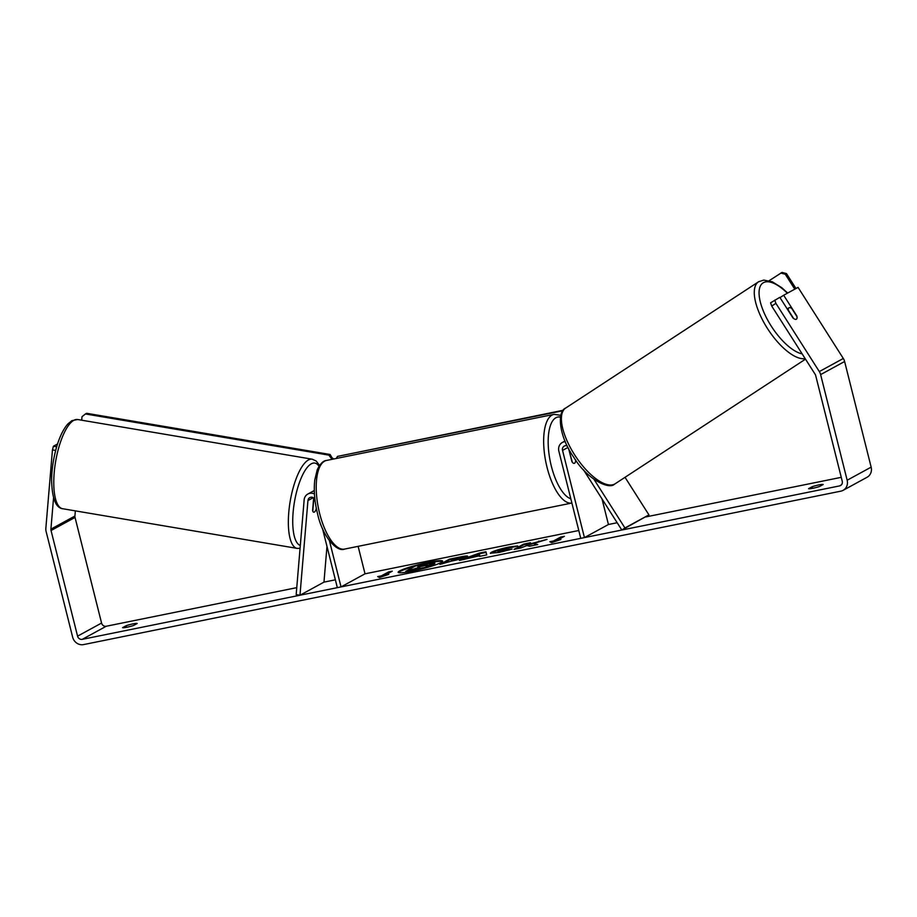 <?xml version="1.0" encoding="UTF-8"?>
<svg xmlns="http://www.w3.org/2000/svg" width="917" height="917" viewBox="0 0 917 917"><rect width="100%" height="100%" fill="white"/><g stroke="black" fill="none" stroke-linecap="round" stroke-linejoin="round"><path stroke-width="1.38" d="M316.388 508.591A6.797 2.212 -80.4 0 1 314.302 512.099A6.797 2.212 -80.4 0 1 313.717 512.213A6.797 2.212 -80.4 0 1 312.605 510.505L313.66 497.897M314.909 499.203A4.081 3.737 61.4 0 0 307.94 500.567L299.974 595.236L296.168 594.583L304.146 499.925A8.161 7.474 61.4 0 1 307.837 494.045L313.603 490.904A8.161 7.474 61.4 0 1 314.313 490.561M307.837 494.045A8.161 7.474 61.4 0 1 314.451 493.942M358.123 546.349L365.023 573.813L578.787 530.507M322.463 528.421L337.341 587.659L341.032 586.914L365.023 573.813M329.455 540.835L341.032 586.914M299.974 595.236L323.965 582.135L326.979 546.394M565.285 441.65A8.161 7.474 -118.6 0 0 562.316 442.487A8.161 7.474 -118.6 0 0 558.854 451.141L580.759 538.348L584.438 537.591L608.441 524.501L617.164 522.736M567.233 445.868A4.081 3.737 -118.6 0 0 562.545 450.396L584.438 537.591M594.021 479.396L624.936 527.974L621.806 530.026L583.487 469.802M602.011 498.917L608.441 524.501M568.643 448.642L571.921 461.675A6.797 2.625 78.5 0 0 574.202 463.36A6.797 2.625 78.5 0 0 575.738 460.139M624.936 527.974L648.938 514.884L625.027 477.31M621.806 530.026L648.938 514.884M789.044 307.757A6.797 2.728 -123.2 0 1 791.772 308.479L796.988 316.663A6.797 2.728 -123.2 0 1 796.426 319.185A6.797 2.728 -123.2 0 1 796.346 319.219A6.797 2.728 -123.2 0 1 793.618 318.497L788.414 310.313A6.797 2.728 -123.2 0 1 788.975 307.803A6.797 2.728 -123.2 0 1 789.044 307.757M428.48 562.304A22.936 2.51 -14.1 0 0 398.15 572.3A22.936 2.51 -14.1 0 0 412.295 571.131A22.936 2.51 -14.1 0 0 442.636 561.124A22.936 2.51 -14.1 0 0 428.48 562.304M442.521 561.502A22.936 2.51 -14.1 0 0 428.652 562.958A22.936 2.51 -14.1 0 0 417.075 565.686M414.988 566.247A22.936 2.51 -14.1 0 0 398.425 572.586M823.179 484.508A6.797 0.745 -14.1 0 0 819.007 484.887A6.797 0.745 -14.1 0 0 812.118 486.744L808.588 488.669A6.797 0.745 -14.1 0 0 812.76 488.291A6.797 0.745 -14.1 0 0 819.649 486.434L823.179 484.508M133.011 623.869A6.797 0.745 165.9 0 1 137.195 623.491L133.664 625.417A6.797 0.745 165.9 0 1 126.775 627.274A6.797 0.745 165.9 0 1 122.591 627.652L126.133 625.726A6.797 0.745 165.9 0 1 133.011 623.869M533.579 543.529L547.013 539.391L526.576 544.87L530.473 542.738L523.653 544.125L514.059 549.363L520.867 547.976L526.931 545.523L529.545 546.223L537.729 544.56L533.579 543.529L536.365 544.836M479.396 555.794L459.406 560.436L479.408 553.077L485.941 551.759L486.732 554.9L479.476 556.367L479.396 555.794L479.534 556.355M75.354 510.872L74.919 516.042A4.081 3.737 -118.6 0 0 75.034 517.429L101.569 623.056A4.081 3.737 -118.6 0 0 106.246 626.242L296.753 587.648M323.965 582.135L335.37 579.819M645.809 516.924L841.256 477.333M53.553 497.874L50.916 529.132A4.081 3.737 -118.6 0 0 51.043 530.53L77.567 636.157A4.081 3.737 -118.6 0 0 82.243 639.344L839.536 485.918A4.081 3.737 -118.6 0 0 842.242 481.23L815.706 375.603A4.081 3.737 -118.6 0 0 815.144 374.296L771.724 306.072L770.589 302.828L779.828 297.326L792.964 317.981A6.797 2.728 -123.2 0 0 796.426 319.185A6.797 2.728 -123.2 0 0 796.804 315.884L783.668 295.24L798.065 287.376L843.308 358.478A9.525 8.723 -118.6 0 1 844.614 361.504L871.15 467.143A9.525 8.723 -118.6 0 1 867.104 477.241L843.113 490.343A9.525 8.723 -118.6 0 0 847.159 480.233L820.623 374.606A9.525 8.723 -118.6 0 0 819.317 371.568L775.897 303.344L771.724 306.072M560.883 539.494L551.61 542.646L549.81 541.729L553.501 540.984L560.7 537.053L564.391 536.307L557.192 540.239L560.883 539.494M381.392 575.853L377.701 576.598L379.489 577.527L388.762 574.363L385.083 575.108L392.281 571.176L388.59 571.921L381.392 575.853L381.552 576.506L388.751 572.575L388.59 571.921M466.868 556.779L439.885 564.391L449.479 559.152L460.025 557.009C466.478 555.725 468.759 555.656 466.868 556.779L467.578 556.172M498.344 550.899C497.003 551.713 498.103 551.782 501.645 551.106L512.064 549.088L499.008 552.47L490.308 553.226L491.317 552.321C494.985 550.521 500.969 548.744 509.279 546.968L517.704 545.947L498.378 550.876L497.931 552.068M55.662 450.453L52.452 449.915L45.85 528.284A9.525 8.723 -118.6 0 0 46.125 531.528L72.649 637.155A9.525 8.723 -118.6 0 0 83.562 644.594L840.855 491.157A9.525 8.723 -118.6 0 0 843.113 490.343M774.762 300.1L775.897 303.344M780.012 297.624L783.668 295.24M52.452 449.915L53.415 446.247L57.542 443.988M53.415 446.247L56.682 446.797M126.133 625.726L126.535 627.32M812.118 486.744L812.519 488.337M434.2 563.256L434.119 564.058L433.959 563.393L425.935 566.041L428.457 566.672L420.571 568.276L418.519 567.692L405.784 571.268L415.401 566.018L434.039 562.602L433.982 563.382L434.039 562.602M420.571 568.276L420.731 568.93L418.691 568.345L405.956 571.921L405.784 571.268M412.776 570.534L412.616 569.881M415.699 568.953L415.527 568.299M418.691 568.345L418.519 567.692M420.731 568.93L425.568 567.955M434.119 564.058L427.299 566.385M550.773 542.222L553.662 541.638L553.501 540.984M553.662 541.638L560.86 537.706L560.7 537.053M562.385 537.408L560.86 537.706M388.751 572.575L390.264 572.277M381.552 576.506L378.664 577.091M474.02 556.183L479.499 555.072L479.488 554.143L474.02 556.183L474.181 556.837L479.66 555.725L479.499 555.072M479.66 555.725L479.488 554.143M463.75 559.553L479.58 553.742L479.408 553.077M479.58 553.742L486.102 552.412L485.941 551.759M486.102 552.412L486.732 554.9M459.933 558.235L460.093 558.889L459.933 558.235L454.064 558.992L451.519 560.367L459.933 558.235M455.875 560.172L451.691 561.032L451.519 560.367M456.46 560.035L460.093 558.889M442.051 563.944L449.651 559.806L449.479 559.152M449.651 559.806L460.185 557.674C466.638 556.378 468.919 556.31 467.028 557.444M528.456 543.838L523.813 544.778L516.225 548.916M523.813 544.778L523.653 544.125M540.48 541.397L526.736 545.523L526.576 544.87M539.093 541.683L538.932 541.03M490.721 553.467L491.489 552.974C495.146 551.186 501.129 549.398 509.439 547.621L515.216 546.647M498.516 551.553C497.174 552.366 498.275 552.435 501.817 551.759L508.534 550.005L508.362 549.352M508.534 550.005L509.279 549.948M426.955 564.861L419.929 565.892L417.613 567.153L427.196 564.654M425.075 565.548L419.791 566.717M420.089 566.546L419.929 565.892M313.35 501.679L313.568 501.725A6.797 2.212 -80.4 0 1 314.921 499.318M316.25 507.926L316.136 509.29A6.797 2.212 -80.4 0 1 314.302 512.099A6.797 2.212 -80.4 0 1 313.717 512.213A6.797 2.212 -80.4 0 1 312.777 511.124L313.568 501.725M575.567 459.91L575.704 460.46A6.797 2.625 -101.5 0 1 574.202 463.36A6.797 2.625 -101.5 0 1 572.346 462.294L569.744 452.987M569.996 452.929A6.797 2.625 -101.5 0 1 570.259 451.565M81.705 420.204L81.991 416.708L85.441 413.957L328.882 455.13L330.074 454.477L332.894 459.165M85.441 413.957L86.645 413.303L330.074 454.477M332.974 458.305L331.736 459.406M331.771 458.958L328.882 455.13M563.256 410.254L337.467 456.414L562.889 410.736M337.467 456.414L336.275 458.477M794.775 289.176L785.261 274.229L786.465 273.575L782.029 272.406L769.168 280.694M795.979 288.523L786.465 273.575M780.837 273.071L785.261 274.229M307.94 500.567L313.27 497.656M562.545 450.396L568.001 447.416M802.134 353.859A41.827 16.77 -123.2 0 1 767.563 319.873A41.827 16.77 -123.2 0 1 763.471 282.654A41.827 16.77 -123.2 0 1 787.371 293.211M565.663 408.065C556.642 411.538 559.038 436.652 573.778 457.274C586.559 478.892 609.06 490.056 614.516 484.153L615.204 483.74A45.231 18.134 -123.2 0 1 614.711 484.038A45.231 18.134 -123.2 0 1 574.867 455.222A45.231 18.134 -123.2 0 1 565.663 408.065L758.542 281.794A45.231 18.134 56.8 0 0 766.096 326.303A45.231 18.134 56.8 0 0 805.16 358.604M759.047 281.496A45.231 18.134 56.8 0 0 758.542 281.794L763.723 280.086L772.309 281.806L781.697 287.64L787.692 293.039M82.243 639.344L106.246 626.242M839.536 485.918L841.325 484.944M819.317 371.568L843.308 358.478M77.567 636.157L101.569 623.056M51.043 530.53L75.034 517.429M50.916 529.132L74.919 516.042M847.159 480.233L871.15 467.143M820.623 374.606L844.614 361.504M434.142 564.035L433.982 563.382M454.924 560.379L454.752 559.714M460.07 558.9L459.898 558.247M460.185 557.674L460.025 557.009M491.455 552.985L491.294 552.332M491.489 552.974L491.317 552.321M509.439 547.621L509.279 546.968M501.817 551.759L501.645 551.106M424.56 565.64L424.399 564.987M73.841 420.318A45.231 14.741 99.6 0 0 54.779 467.269A45.231 14.741 99.6 0 0 62.608 508.717C55.754 507.8 52.086 498.332 51.604 480.313C51.753 469.47 53.358 458.603 56.418 447.714C58.138 441.421 61.909 430.715 67.824 423.975L71.939 420.628L77.693 419.527A45.231 14.741 99.6 0 0 73.841 420.318M300.065 548.343L297.165 548.389A45.231 14.741 -80.4 0 1 289.348 506.941A45.231 14.741 -80.4 0 1 308.399 459.99A45.231 14.741 -80.4 0 1 312.25 459.199L77.693 419.527M318.99 466.283A41.827 13.64 99.6 0 0 311.287 463.819A41.827 13.64 99.6 0 0 293.784 506.31A41.827 13.64 99.6 0 0 300.306 545.42M326.601 460.437A45.231 17.492 78.5 0 0 319.632 513.474A45.231 17.492 78.5 0 0 344.563 549.088C336.86 552.515 322.291 536.342 317.534 513.646C314.542 501.461 313.625 490.24 314.783 479.969L317.248 469.745C320.193 463.715 323.311 460.609 326.601 460.437L554.04 414.358L560.814 415.309M344.563 549.088L571.887 503.032A45.231 17.492 -101.5 0 1 547.059 467.395A45.231 17.492 -101.5 0 1 554.04 414.358M560.447 417.086A41.827 16.174 78.5 0 0 551.335 466.123A41.827 16.174 78.5 0 0 570.821 498.802M562.316 442.487L565.01 441.008M615.204 483.74L805.504 359.155M787.222 308.949L788.975 307.803M434.864 563.428L434.692 562.774M297.165 548.389L62.608 508.717M314.393 498.527L313.625 498.401M319.552 465.435L316.216 461.056L312.25 459.199"/></g></svg>
